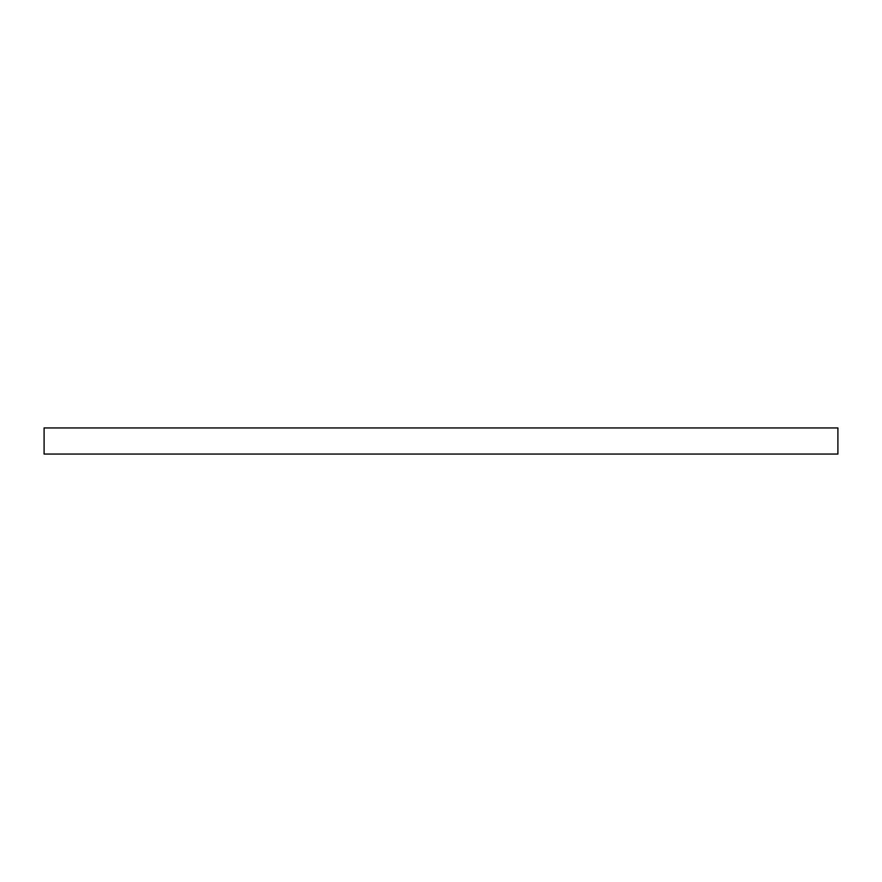 <?xml version="1.0" encoding="UTF-8"?>
<svg xmlns="http://www.w3.org/2000/svg" width="882" height="882" viewBox="0 0 882 882"><rect width="100%" height="100%" fill="white"/><g stroke="black" fill="none" stroke-linecap="round" stroke-linejoin="round"><path stroke-width="0.66" stroke-dasharray="4.41 3.31" d="M44.1 427.946L44.1 454.054L837.9 454.054L837.9 427.946L44.1 427.946L837.9 427.946L837.9 454.054L44.1 454.054L44.1 427.946"/><path stroke-width="1.32" d="M837.9 454.054L837.9 427.946L837.9 454.054L44.1 454.054L44.1 427.946L837.9 427.946L44.1 427.946L44.1 454.054L837.9 454.054"/></g></svg>
